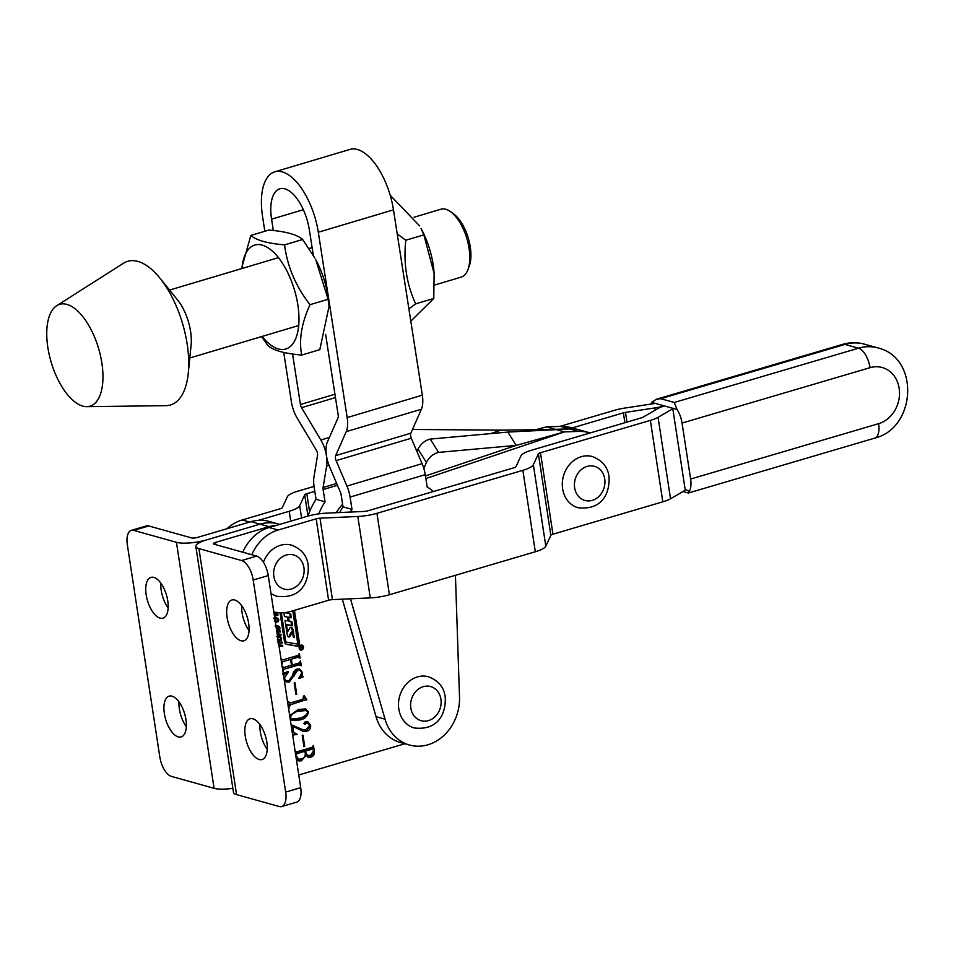 <?xml version="1.0" encoding="UTF-8"?>
<svg xmlns="http://www.w3.org/2000/svg" width="956" height="956" viewBox="0 0 956 956"><rect width="100%" height="100%" fill="white"/><g stroke="black" fill="none" stroke-linecap="round" stroke-linejoin="round"><path stroke-width="1.43" d="M186.324 726.751A21.259 9.895 73.6 0 1 179.393 709.089A21.259 9.895 73.6 0 1 178.999 701.895M164.348 713.523A21.259 9.895 73.6 0 1 169.128 696.147A21.259 9.895 73.6 0 1 185.93 719.557A21.259 9.895 73.6 0 1 181.138 736.921A21.259 9.895 73.6 0 1 164.348 713.523M168.148 607.992A21.259 9.895 73.6 0 1 161.217 590.33A21.259 9.895 73.6 0 1 160.823 583.124M146.172 594.763A21.259 9.895 73.6 0 1 150.964 577.388A21.259 9.895 73.6 0 1 167.754 600.786A21.259 9.895 73.6 0 1 162.974 618.162A21.259 9.895 73.6 0 1 146.172 594.763M279.761 524.39L278.077 523.924A43.402 36.89 105.6 0 0 260.032 524.151L206.484 539.925A22.143 5.473 -8.7 0 0 195.837 546.414A22.143 5.473 -8.7 0 0 198.92 548.601L241.617 560.539L256.662 556.105L213.965 544.167A4.433 1.099 -8.7 0 1 213.343 543.737A4.433 1.099 -8.7 0 1 215.47 542.434L269.018 526.66L260.032 524.151L206.484 539.925A22.143 5.473 -8.7 0 1 176.442 542.315L133.744 530.389L148.789 525.955L191.487 537.893A4.433 1.099 -8.7 0 0 197.498 537.415L251.046 521.641A43.402 36.89 105.6 0 1 269.09 521.402L278.077 523.924A43.402 36.89 105.6 0 0 260.032 524.151L251.046 521.641M232.858 788.33A22.143 5.473 171.3 0 1 214.084 788.33L171.387 776.392A17.71 8.246 73.6 0 1 159.807 756.913L127.351 544.836A17.71 8.246 73.6 0 1 131.331 530.353A17.71 8.246 73.6 0 1 133.744 530.389M131.331 530.353L146.376 525.931A17.71 8.246 73.6 0 1 148.789 525.955M300.937 645.145A2.533 2.151 105.6 0 0 301.678 650.008A2.533 2.151 105.6 0 0 300.937 645.145M300.196 649.841A2.533 2.151 105.6 0 0 300.913 649.71M301.893 645.491A2.175 1.852 105.6 0 0 300.722 649.674A2.175 1.852 105.6 0 0 301.893 645.491L300.997 645.24A2.175 1.852 105.6 0 0 300.805 645.192M283.86 612.724L284.434 616.441L287.684 617.253L287.911 620.898L285.031 620.396L287.17 634.342A5.079 4.314 105.6 0 0 288.067 636.541A1.446 1.231 105.6 0 0 290.098 636.218L292.452 632.286L293.349 637.078L294.257 637.401L293.157 630.243A5.079 4.314 105.6 0 0 291.807 627.542A1.446 1.231 105.6 0 0 289.919 628.008L287.66 631.749L286.465 625.021L292.5 625.63L291.891 621.663L289.13 620.934L288.64 617.731L291.281 617.707L290.672 613.74L284.721 612.641M288.234 636.72A1.446 1.231 105.6 0 0 289.202 635.967L291.186 632.215L292.082 632.466M287.66 631.749L286.92 631.498M281.339 612.832L285.605 640.675A2.175 1.852 105.6 0 0 287.015 642.265L296.958 643.986A0.729 0.621 105.6 0 0 297.722 643.089L292.787 610.824M280.048 612.808L284.482 641.739A3.621 3.083 105.6 0 0 286.836 644.38L297.244 646.172A2.175 1.852 105.6 0 0 299.515 643.508L294.448 610.334M286.167 644.165L296.348 645.921A2.175 1.852 105.6 0 0 298.619 643.257L293.623 610.573M259.901 724.505A21.259 9.895 -106.4 0 0 260.295 731.71A21.259 9.895 -106.4 0 0 267.226 749.373M266.832 742.167A21.259 9.895 -106.4 0 0 250.042 718.757A21.259 9.895 -106.4 0 0 245.262 736.132A21.259 9.895 -106.4 0 0 262.052 759.542A21.259 9.895 -106.4 0 0 266.832 742.167M241.737 605.745A21.259 9.895 -106.4 0 0 242.131 612.951A21.259 9.895 -106.4 0 0 249.05 630.613M248.656 623.408A21.259 9.895 -106.4 0 0 231.866 599.998A21.259 9.895 -106.4 0 0 227.086 617.373A21.259 9.895 -106.4 0 0 243.876 640.783A21.259 9.895 -106.4 0 0 248.656 623.408M276.774 636.588L279.343 636.122M278.65 636.003L280.753 636.947L281.638 638.656L281.267 640.293L278.746 640.795M280.634 639.6L278.495 640.663L279.403 640.914L277.288 639.934M276.32 628.881L278.268 625.977L280 627.961L279.75 629.502L278.746 629.885L279.283 627.961L278.184 626.981L276.571 629.837M278.268 625.977L279.355 626.527L278.459 626.276L278.853 629.239L279.75 629.502M278.949 627.148L278.184 626.981M275.041 625.989L276.212 625.678L275.603 626.754M274.312 615.234L274.014 613.262M273.87 612.282L277.897 614.194L278.017 614.983L274.468 616.214M295.069 750.83L296.73 751.858L312.038 747.353L313.449 745.417L314.333 751.201C314.763 754.344 313.58 756.327 310.796 757.152L308.226 757.295L306.063 755.336L301.367 760.833L298.69 760.928L296.276 758.717M295.117 751.165L296.73 751.858M291.198 725.52L292.954 725.329M292.345 725.186L302.359 729.5L306.279 729.595L309.804 725.126L306.912 722.879L305.107 724.158L303.889 723.465L305.287 721.672L307.724 721.565L310.616 725.126C310.903 728.317 309.625 730.36 306.78 731.268L303.183 731.292L292.727 726.285L293.659 732.332L297.208 734.387L292.656 735.116M306.004 722.628L308.071 722.856L306.004 722.628L304.211 723.907L305.107 724.158L303.889 723.465M292.548 726.237L291.831 726.034L292.751 732.081L293.659 732.332M287.409 700.796L290.134 703.03L302.956 699.254L303.47 696.064L304.247 695.837L306.697 699.529L290.421 704.763L288.569 708.36M305.406 699.195L306.697 699.529M287.66 702.469L290.134 703.03M283.239 673.526L288.138 671.387L288.449 671.937L284.302 678.294L286.179 680.732L289.082 680.529L292.62 675.354C293.11 672.104 294.651 669.989 297.232 669.009L299.563 668.985L302.562 672.546L302.287 676.035L303.219 676.824L298.858 678.569L301.773 672.665L300.124 670.347L297.71 670.395L289.333 681.975L286.465 682.034L284.314 680.588M301.403 675.259L303.219 676.824M283.645 676.191L282.797 673.717M298.762 774.993L404.878 743.744M276.559 525.334A43.402 36.89 105.6 0 0 269.018 526.66M280.992 658.899L282.665 659.927L297.973 655.422L299.383 653.486L300.088 658.134L298.236 657.166L291.353 659.186L292.249 665.006L299.132 662.986L300.531 661.05L301.248 665.699L299.395 664.731L284.087 669.236L282.868 671.112M300.411 665.484L298.499 664.48L284.087 669.236M282.151 666.463L283.801 667.491L291.472 665.233L290.588 659.413L282.916 661.672L281.709 663.548M282.175 666.631L283.801 667.491M281.028 659.066L282.665 659.927M300.088 658.134L297.34 656.915L291.353 659.186M296.695 694.104L295.93 694.331L294.185 682.978L294.962 682.751L296.695 694.104L295.858 693.865M289.68 715.662L298.296 709.448L305.609 708.946L308.597 711.933C307.402 716.51 304.51 719.175 299.897 719.916L292.5 720.477L290.218 719.163M304.713 746.469L303.936 746.696L302.204 735.355L302.98 735.128L304.713 746.469L303.865 746.23M273.93 617.97L276.487 617.504M275.794 617.385L277.897 618.329L278.794 620.038L278.411 621.675L275.902 622.177M277.79 620.982L275.651 622.045L276.547 622.296L274.444 621.316M276.678 630.673L280.407 631.02L280.562 632L278.447 631.808L278.805 634.103L280.909 634.294L281.064 635.274L277.336 634.939M277.18 633.959L278.1 634.043L277.742 631.737L276.834 631.653M277.467 642.145L282.104 642.097L282.259 643.077L278.077 642.934M278.351 644.762L282.606 645.372L282.761 646.352L279.14 646.029M241.617 560.539A17.71 8.246 -106.4 0 1 253.209 580.017L285.665 792.094A17.71 8.246 -106.4 0 1 281.673 806.565A17.71 8.246 -106.4 0 1 279.272 806.541L236.562 794.603A22.143 5.473 171.3 0 1 233.479 792.416L195.837 546.414M281.673 806.565L296.719 802.144A17.71 8.246 -106.4 0 0 300.698 787.66L268.254 575.584A17.71 8.246 -106.4 0 0 256.662 556.105M283.191 668.985L282.474 670.168M282.737 670.252L283.37 670.419M282.809 670.765L283.454 670.945M281.924 666.559L282.904 667.24M282.916 661.672L290.588 659.413M282.02 661.421L281.315 662.604M281.578 662.687L282.211 662.855M281.65 663.201L282.295 663.38M280.765 658.995L281.769 659.676M298.69 654.633L299.132 657.537M298.356 657.668L297.34 656.915M291.401 664.767L292.249 665.006M299.849 662.197L300.292 665.101M300.399 665.46L301.248 665.699M299.503 665.233L298.499 664.48M299.144 668.889L301.582 671.841M301.714 672.307L302.562 672.546M301.391 675.784L302.323 676.573L301.391 675.784M302.299 676.585L298.714 678.019M300.124 670.347L297.71 670.395M296.814 670.144L288.437 681.724L289.333 681.975M288.437 681.724L286.023 681.891M287.541 671.65L288.449 671.937M287.553 671.686L283.789 675.283M284.207 679.859L286.179 680.732M305.8 699.302L306.757 699.959M305.86 699.708L290.421 704.763M289.525 704.512L288.103 706.926M288.354 706.998L288.999 707.177M288.509 708.002L289.154 708.181M287.493 701.381L288.138 701.561M303.542 696.542L304.39 696.781M303.494 696.53L305.8 699.278M307.306 714.084L299.001 719.665L299.897 719.916M299.001 719.665L292.058 720.334M305.143 708.838L308.597 711.933M290.086 718.279L291.962 718.996L299.634 718.171C303.518 717.657 306.255 715.65 307.82 712.172L306.04 710.535L298.559 711.192C294.687 711.754 291.927 713.797 290.277 717.335L291.962 718.996M306.04 710.535L297.663 710.941L289.692 715.614M297.663 710.941L298.559 711.192M291.449 724.935L302.359 729.5M307.258 721.469L309.613 724.373M309.756 724.887L310.616 725.126M309.78 726.56L305.872 731.017L306.78 731.268M305.872 731.017L302.753 731.149M292.751 732.081L294.986 733.754M296.264 733.873L297.208 734.387M296.3 734.136L292.596 734.722M294.854 751.093L295.834 751.607M312.779 746.648L313.198 749.396M313.484 750.974L314.333 751.201M313.437 750.95C313.855 754.093 312.684 756.077 309.899 756.901L310.796 757.152M309.899 756.901L307.808 757.14M305.311 755.12L306.063 755.336M304.749 756.805L300.471 760.582L301.367 760.833M300.471 760.582L298.284 760.785M305.287 753.77L307.031 755.336L310.485 755.419L313.472 750.878L313.293 749.719L312.313 749.098L305.681 751.046L306.063 753.579L307.928 755.587M312.397 749.468L311.405 748.847L304.856 751.261M295.643 754.595L298.583 759.172L301.343 759.016C304.104 758.407 305.406 756.602 305.263 753.615L304.904 751.285L304.008 751.022L296.085 753.364L295.38 754.523M296.121 757.714L298.583 759.172M295.918 756.423L296.563 756.602M296.085 753.364L296.981 753.615L296.276 754.774M304.904 751.285L296.981 753.615M305.227 753.34L306.063 753.579M304.785 750.795L305.681 751.046M311.405 748.847L313.293 749.719M273.894 612.473L277.897 614.194M277.001 613.943L278.017 614.983M277.121 614.732L274.384 615.676M275.077 615.019L276.846 614.493L274.862 613.621L275.077 615.019L274.348 614.816M274.133 613.417L274.862 613.621M274.898 617.134L277.897 618.329M277.001 618.078L277.885 619.787M278.065 619.835L278.794 620.038M277.515 621.424L278.411 621.675M276.631 618.723L273.619 618.46M276.404 621.316L274.814 620.671L277.826 620.946L277.527 618.974L274.515 618.711M275.053 618.102L277.527 618.974M277.371 625.726L278.459 626.276M279.248 627.757L280 627.961M278.853 629.239L277.838 629.622M277.18 627.267L277.981 627.495M276.666 628.773L277.563 629.036M276.463 629.275L277.324 629.526M279.534 630.936L280.562 632M279.666 631.749L278.447 631.808M278.077 633.9L278.805 634.103M280.036 634.21L281.064 635.274M280.168 635.023L277.3 634.76M276.846 631.486L277.742 631.737M277.754 635.752L280.753 636.947M279.857 636.696L280.741 638.405M280.909 638.453L281.638 638.656M280.359 640.042L281.267 640.293M279.475 637.353L277.599 636.708M279.248 639.934L277.67 639.289L280.67 639.564L280.371 637.604L277.371 637.329M277.897 636.732L280.371 637.604M281.231 642.014L282.259 643.077M281.363 642.826L278.495 642.563M281.733 645.3L282.761 646.352M281.865 646.101L278.997 645.838M280.478 612.82L284.709 640.424A2.175 1.852 105.6 0 0 286.119 642.014L286.716 642.181M286.597 616.751L284.422 616.345M289.321 621.185L288.234 620.683L287.744 617.48L290.385 617.457L289.788 613.585M290.385 617.457L291.281 617.707M285.653 624.447L291.592 625.379L291.006 621.496M291.592 625.379L292.5 625.63M292.632 632.454L292.261 629.992A5.079 4.314 105.6 0 0 290.911 627.291A1.446 1.231 105.6 0 0 290.875 627.255M299.646 649.363A2.175 1.852 105.6 0 0 299.826 649.423L300.722 649.674M302.407 647.093L301.451 647.582L302.407 647.093M300.172 647.833L300.065 647.152L302.407 646.459L302.538 647.32L300.256 647.81M300.327 648.861L301.355 647.594M301.128 647.774L300.411 648.897M302.538 647.32L301.415 647.857L302.538 647.32M590.163 432.96A48.708 41.407 105.6 0 0 589.314 432.71A48.708 41.407 105.6 0 0 578.511 431.419L564.375 431.897L516.192 445.388L425.456 475.957M589.314 432.71L580.555 430.26A48.708 41.407 105.6 0 0 569.752 428.969L507.827 432.076L516.192 445.388L438.601 452.391C433.403 453.658 429.328 457.016 426.376 462.453L423.867 468.56M342.606 504.266A48.708 41.407 105.6 0 0 336.261 512.703M580.328 430.2A48.708 41.407 105.6 0 0 580.101 430.128L571.341 427.679A48.708 41.407 105.6 0 0 560.539 426.4L546.39 426.878L535.348 429.865M580.101 430.128A48.708 41.407 105.6 0 0 569.298 428.85L555.161 429.328L546.39 426.878M416.983 451.638L418.011 449.141C420.975 443.704 425.05 440.346 430.248 439.079L507.827 432.076M412.49 429.459L500.932 430.14L554.695 429.483M555.603 429.447L564.375 431.897L425.862 478.574M687.985 492.388L689.527 490.918A17.71 8.246 -106.4 0 0 690.626 479.04L682.058 423.054A17.71 8.246 -106.4 0 0 677.063 409.479L674.231 402.476L858.476 348.199A46.94 39.901 -74.4 0 1 877.99 347.948L864.511 344.184A46.94 39.901 105.6 0 0 844.996 344.423L660.739 398.7L656.294 399.273L651.681 402.392A17.71 8.246 -106.4 0 0 650.976 404.089M682.978 491.527L688.356 493.021L874.644 438.147C916.159 428.228 919.971 357.855 877.99 347.948M677.063 409.479L651.681 402.392M314.811 491.36L306.828 493.702A4.433 1.099 -8.7 0 0 304.725 494.814L299.694 505.712A22.143 5.473 171.3 0 1 289.202 511.281L258.586 520.303M227.038 528.704A42.518 36.137 -74.4 0 1 242.179 519.968L280.204 508.771A4.433 1.099 171.3 0 0 282.307 507.66L287.338 496.762A22.143 5.473 -8.7 0 1 297.842 491.193L314.046 486.425M655.302 403.396A4.433 1.099 171.3 0 1 654.251 403.587L624.925 408.045A22.143 5.473 -8.7 0 0 614.397 410.339L559.786 426.424M242.8 552.233A42.518 36.137 105.6 0 1 269.15 527.509L307.175 516.312A22.143 5.473 -8.7 0 1 326.307 513.157L364.128 511.424A4.433 1.099 171.3 0 0 367.964 510.791L513.862 467.819A4.433 1.099 171.3 0 0 515.965 466.707L520.996 455.809A22.143 5.473 -8.7 0 1 531.5 450.24L641.368 417.868A4.433 1.099 171.3 0 0 642.91 417.258L657.644 408.726A22.143 5.473 -8.7 0 1 664.384 405.942A22.143 5.473 171.3 0 1 654.824 407.937L625.487 412.383A4.433 1.099 -8.7 0 0 623.384 412.849L572.202 427.918M339.691 512.547A66.43 56.452 -74.4 0 1 343.013 506.859L351.999 509.369L350.087 497.084A22.143 10.289 -106.6 0 0 346.932 486.066L336.118 460.625A4.433 2.055 73.4 0 1 335.675 455.606L346.215 431.646A22.143 10.289 -106.6 0 0 347.171 417.581L318.312 232.248A54.91 25.513 -106.6 0 0 282.271 171.901A54.91 25.513 -106.6 0 0 274.766 171.829A54.91 25.513 -106.6 0 0 262.577 216.665L264.848 231.256M350.35 512.058A66.43 56.452 -74.4 0 1 351.999 509.369M283.717 352.453L291.437 401.998A22.143 10.289 -106.6 0 0 297.065 417.903L316.364 450.204A4.433 2.055 73.4 0 1 317.512 455.426L313.986 476.853A22.143 10.289 -106.6 0 0 314.13 487.022L316.042 499.319A66.43 56.452 105.6 0 0 307.94 516.097M316.042 499.319L325.04 501.828A66.43 56.452 105.6 0 0 318.718 513.874M433.427 491.515A66.43 56.452 -74.4 0 0 427.177 486.974L425.253 474.678A22.143 10.289 -106.6 0 0 422.098 463.672L411.283 438.23A4.433 2.055 73.4 0 1 410.841 433.211L421.381 409.24A22.143 10.289 -106.6 0 0 422.337 395.175L393.478 209.842A54.91 25.513 -106.6 0 0 357.436 149.506A54.91 25.513 -106.6 0 0 349.932 149.435L274.766 171.829M313.305 255.3L309.326 229.727A37.2 17.28 -106.6 0 0 284.9 188.846A37.2 17.28 -106.6 0 0 279.821 188.798A37.2 17.28 -106.6 0 0 271.576 219.175L273.332 230.492M292.56 354.031L300.423 404.507A4.433 2.055 -106.6 0 0 301.546 407.686L320.846 439.999A22.143 10.289 73.4 0 1 326.617 466.074L323.092 487.5A4.433 2.055 -106.6 0 0 323.128 489.544L325.04 501.828M343.013 506.859L341.101 494.563A4.433 2.055 -106.6 0 0 340.467 492.364L329.653 466.922A22.143 10.289 73.4 0 1 327.454 441.839L337.994 417.88A4.433 2.055 -106.6 0 0 338.185 415.059L325.626 334.433M455.426 575.297L459.513 697.008A44.287 37.643 -74.4 0 1 409.455 745.023A44.287 37.643 -74.4 0 1 385.029 719.199L350.482 598.803M409.455 745.023L400.468 742.513A44.287 37.643 -74.4 0 1 376.043 716.677L342.32 599.173M56.715 305.693L123.503 263.235A74.95 34.822 73.4 0 1 159.915 278.124L177.685 300.136A35.432 16.455 73.4 0 1 190.603 331.541A35.432 16.455 73.4 0 1 191.092 345.116L188.26 373.27A74.95 34.822 73.4 0 1 165.938 405.655L86.805 406.67A53.142 24.689 73.4 0 1 47.8 347.159A53.142 24.689 73.4 0 1 56.715 305.693A53.142 24.689 73.4 0 1 101.91 363.364A53.142 24.689 73.4 0 1 86.805 406.67M159.915 278.124A74.95 34.822 73.4 0 1 187.245 344.566A74.95 34.822 73.4 0 1 188.26 373.27M414.223 727.958A26.577 22.585 -74.4 0 1 398.819 709.017A26.577 22.585 -74.4 0 1 428.539 676.776C438.326 680.541 443.871 687.149 445.173 696.601C446.261 711.623 439.629 730.886 414.223 727.958M578.033 507.72A26.577 22.585 -74.4 0 1 562.63 488.779A26.577 22.585 -74.4 0 1 592.35 456.55C602.137 460.302 607.681 466.91 608.984 476.363C610.071 491.384 603.427 510.647 578.033 507.72M263.414 562.248A26.577 22.585 -74.4 0 1 291.532 545.147C301.319 548.911 306.864 555.52 308.167 564.972C309.254 579.993 302.622 599.257 277.216 596.329A26.577 22.585 -74.4 0 1 270.954 593.282M673.442 408.463A4.433 1.099 -8.7 0 0 672.797 408.774L658.063 417.306A22.143 5.473 171.3 0 1 650.355 420.389L540.487 452.75A4.433 1.099 -8.7 0 0 538.383 453.861L533.352 464.759A22.143 5.473 171.3 0 1 522.86 470.328L376.951 513.312A22.143 5.473 171.3 0 1 357.819 516.467L319.997 518.188A4.433 1.099 -8.7 0 0 316.173 518.821L278.148 530.03A42.518 36.137 105.6 0 0 251.786 554.743M273.81 611.924A42.518 36.137 105.6 0 0 290.6 611.458L328.625 600.26A4.433 1.099 -8.7 0 1 332.461 599.627L370.283 597.894A22.143 5.473 171.3 0 0 389.415 594.74L535.312 551.767A22.143 5.473 171.3 0 0 545.816 546.199L550.847 535.3A4.433 1.099 -8.7 0 1 552.95 534.189L662.819 501.816A22.143 5.473 171.3 0 0 670.526 498.745L685.261 490.213A4.433 1.099 -8.7 0 1 685.906 489.902L689.527 490.918M329.031 306.518L328.768 303.243A54.253 25.203 -106.6 0 0 327.884 295.774A54.253 25.203 -106.6 0 0 315.827 259.829L328.099 299.288L329.031 306.518L319.806 349.669L301.726 355.058C298.75 340.013 301.51 323.224 310.019 304.677C295.822 286.501 287.338 266.557 284.565 244.867C267.561 243.422 256.316 240.279 250.831 235.439L241.545 268.624M250.831 235.439L268.911 230.049C285.856 231.471 297.101 234.614 302.658 239.478L314.93 258.18M262.111 336.428A54.253 25.203 -106.6 0 0 290.54 346.323A54.253 25.203 -106.6 0 0 297.818 304.725A54.253 25.203 -106.6 0 0 268.218 247.927A54.253 25.203 -106.6 0 0 241.88 268.528M261.562 336.596L267.991 345.63C273.464 350.47 284.721 353.612 301.726 355.058M310.019 304.677L328.099 299.288M284.565 244.867L302.658 239.478M434.132 273.571L434 271.886A54.253 25.203 -106.6 0 0 421.058 228.472L423.855 234.865L434.132 273.571L433.761 298.475L410.817 321.192M390.203 195.239L419.708 225.986M408.893 308.812L415.681 303.865C406.659 284.422 403.348 263.211 405.774 240.243L397.23 233.873M415.681 303.865L433.761 298.475M405.774 240.243L423.855 234.865M450.73 211.802L453.765 214.036A31.883 14.818 73.4 0 1 470.256 246.791A31.883 14.818 73.4 0 1 469.265 266.067L467.95 269.604A35.432 16.455 -106.6 0 0 469.038 248.19A35.432 16.455 -106.6 0 0 450.73 211.802A35.432 16.455 -106.6 0 0 440.943 209.221L414.067 217.227M434.502 285.067L461.174 277.121A35.432 16.455 -106.6 0 0 467.95 269.604M214.084 788.33L176.442 542.315M289.202 635.967L290.098 636.218M286.704 631.283L287.457 631.498M298.619 643.257L299.515 643.508M215.817 544.693L215.47 542.434M236.562 794.603L198.92 548.601M285.665 792.094L300.698 787.66M253.209 580.017L268.254 575.584M293.468 675.569L294.364 675.82M298.344 727.91L299.24 728.161M296.348 645.921L297.244 646.172M284.709 640.424L285.605 640.675M288.126 617.038L289.023 617.289M287.744 617.48L288.64 617.731M288.234 620.683L289.13 620.934M285.952 624.328L286.848 624.579M285.713 624.818L286.465 625.021M290.911 627.291L291.807 627.542M292.261 629.992L293.157 630.243M500.932 430.14L490.583 433.63M418.011 449.141L426.376 462.453M430.248 439.079L438.601 452.391M569.752 428.969L578.511 431.419M569.298 428.85L560.539 426.4M690.626 479.04L878.636 423.663A29.23 24.844 105.6 0 0 899.166 388.363A29.23 24.844 105.6 0 0 870.068 367.678A17.71 8.246 -106.4 0 0 858.476 348.199L844.996 344.423A17.71 8.246 -106.4 0 0 842.583 344.399C849.92 342.272 857.221 342.188 864.511 344.184M674.231 402.476L660.739 398.7M870.068 367.678L682.058 423.054M878.636 423.663A17.71 8.246 73.6 0 1 874.644 438.147M290.708 521.163L289.202 511.281M624.901 422.719L623.384 412.849M655.159 410.16L654.824 407.937M626.981 422.11L625.487 412.383M309.589 511.711L306.828 493.702M307.975 516.001L304.725 494.814M301.57 517.961L299.694 505.712M249.636 522.06L242.179 519.968M393.478 209.842L318.312 232.248M303.363 209.699L271.576 219.175M425.253 474.678L350.087 497.084M337.456 485.266L323.128 489.544M334.935 394.231L300.423 404.507M335.46 397.588L301.546 407.686M329.378 437.454L320.846 439.999M329.019 465.357L326.617 466.074M336.679 483.461L323.092 487.5M422.337 395.175L347.171 417.581M421.381 409.24L346.215 431.646M410.841 433.211L335.675 455.606M411.283 438.23L336.118 460.625M422.098 463.672L346.932 486.066M376.043 716.677L385.029 719.199M410.829 708.061A17.71 15.057 105.6 0 0 428.467 720.597A17.71 15.057 105.6 0 0 440.919 699.195A17.71 15.057 105.6 0 0 423.281 686.659A17.71 15.057 105.6 0 0 410.829 708.061M574.64 487.823A17.71 15.057 105.6 0 0 592.278 500.358A17.71 15.057 105.6 0 0 604.73 478.956A17.71 15.057 105.6 0 0 587.092 466.42A17.71 15.057 105.6 0 0 574.64 487.823M273.834 576.432A17.71 15.057 105.6 0 0 291.461 588.968A17.71 15.057 105.6 0 0 303.912 567.565A17.71 15.057 105.6 0 0 286.274 555.03A17.71 15.057 105.6 0 0 273.834 576.432M316.173 518.821L328.625 600.26M650.355 420.389L662.819 501.816M540.487 452.75L552.95 534.189M269.15 527.509L278.148 530.03M319.997 518.188L332.461 599.627M357.819 516.467L370.283 597.894M376.951 513.312L389.415 594.74M522.86 470.328L535.312 551.767M533.352 464.759L545.816 546.199M538.383 453.861L550.847 535.3M658.063 417.306L670.526 498.745M672.797 408.774L685.261 490.213M283.275 667.527L282.379 667.276M282.116 659.963L281.219 659.712M298.702 657.13L297.806 656.88M299.861 664.695L298.965 664.444M302.98 676.776L302.072 676.525M296.133 751.906L295.237 751.655M312.803 749.074L311.907 748.823M275.782 621.209L274.886 620.958M276.595 618.472L275.698 618.221M278.638 626.957L277.742 626.706M278.626 639.827L277.73 639.576M279.439 637.09L278.543 636.839M285.964 641.978L286.86 642.229M288.437 620.934L289.333 621.197M291.544 632.035L292.452 632.286M300.841 647.726L301.749 647.977M842.583 344.399L656.294 399.273M312.11 247.604L309.087 248.5M278.459 257.63L169.559 290.074M298.69 325.53L189.802 357.986"/></g></svg>
